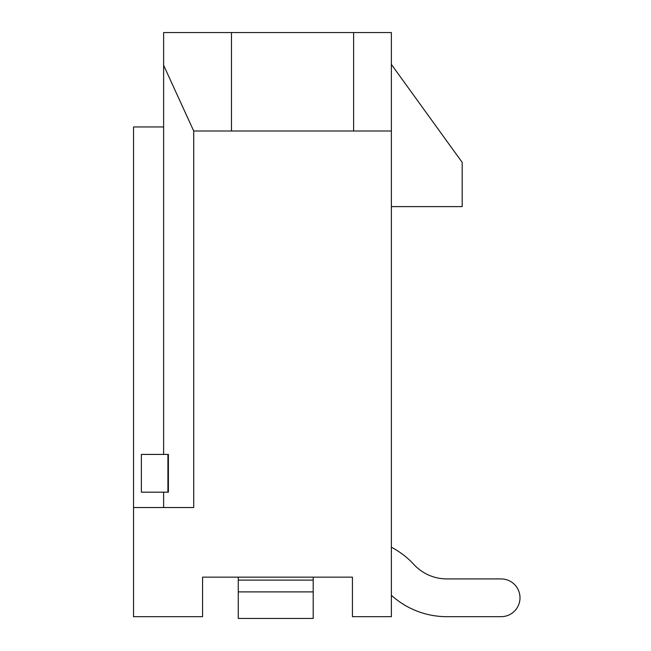 <?xml version="1.0" encoding="UTF-8"?>
<svg xmlns="http://www.w3.org/2000/svg" width="651" height="651" viewBox="0 0 651 651"><rect width="100%" height="100%" fill="white"/><g stroke="black" fill="none" stroke-linecap="round" stroke-linejoin="round"><path stroke-width="0.98" d="M391.373 130.997L353.615 130.997L353.615 32.55L391.373 32.55L391.373 616.676L352.435 616.676L352.435 577.144L202.567 577.144L202.567 616.676L133.528 616.676L133.528 507.528L193.713 507.528L193.713 130.997L163.621 65.246L163.621 32.55L231.471 32.55L231.471 130.997L193.713 130.997M163.621 507.528L163.621 492.18M163.621 454.422L163.621 65.246M167.917 492.18L168.397 492.18L168.397 454.422L141.365 454.422L141.365 492.18L167.917 492.18L167.917 454.422M353.615 130.997L231.471 130.997M353.615 32.55L231.471 32.55M391.373 206.611L462.177 206.611L462.177 162.359L391.373 64.408M163.621 126.953L133.528 126.953L133.528 507.528M391.373 595.291A82.604 82.604 0 0 0 446.838 616.676L501.115 616.676A18.879 18.879 0 0 0 520.003 597.797A18.879 18.879 0 0 0 501.115 578.918L446.838 578.918A44.846 44.846 0 0 1 413.857 564.458A82.726 82.726 0 0 0 391.373 547.222M446.838 616.676L501.115 616.676M446.838 578.918A44.846 44.846 0 0 1 413.857 564.458A44.846 44.846 0 0 0 446.838 578.918A44.846 44.846 0 0 1 413.857 564.458A44.846 44.846 0 0 0 446.838 578.918A44.846 44.846 0 0 1 413.857 564.458M238.258 577.144L238.258 618.45L313.196 618.45L313.196 591.897L238.258 591.897M313.196 577.144L313.196 591.897M313.196 580.098L238.258 580.098"/></g></svg>
